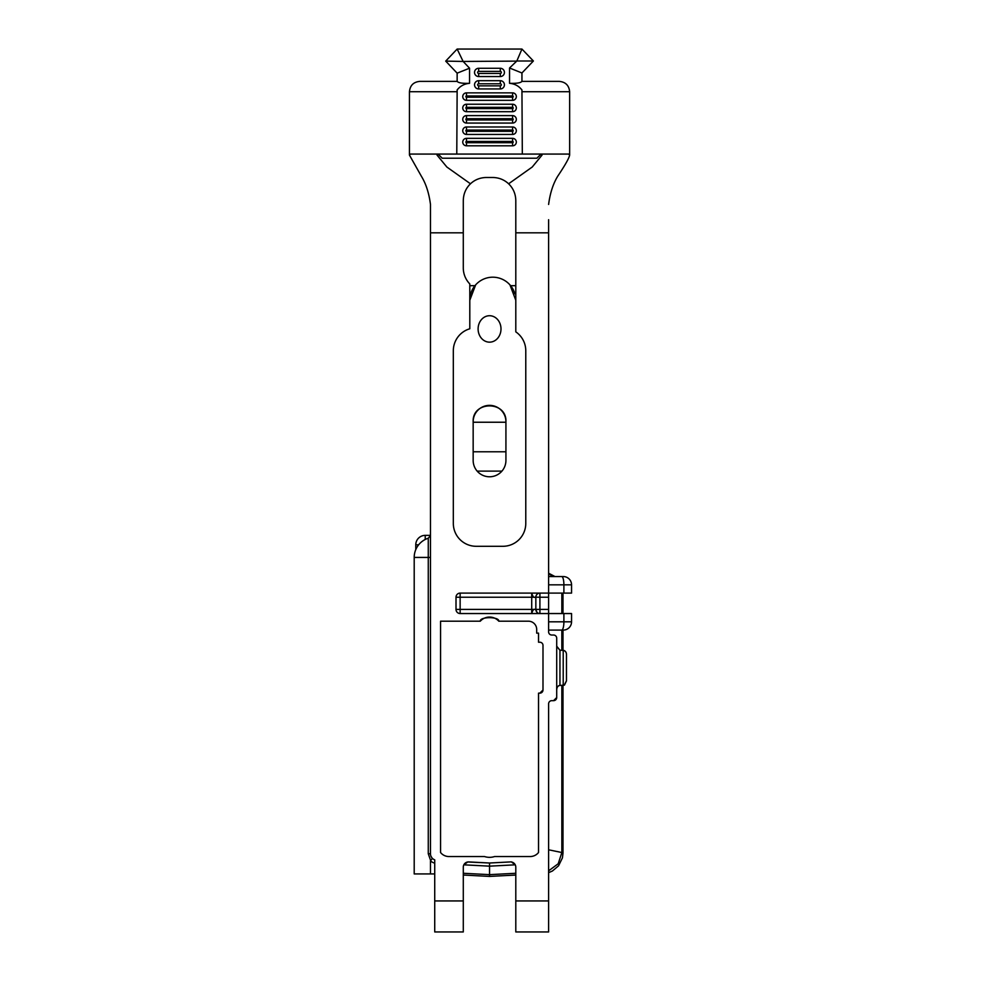 <?xml version="1.0" encoding="UTF-8"?>
<svg xmlns="http://www.w3.org/2000/svg" width="981" height="981" viewBox="0 0 981 981"><rect width="100%" height="100%" fill="white"/><g stroke="black" fill="none" stroke-linecap="round" stroke-linejoin="round"><path stroke-width="1.47" d="M438.102 154.103L442.21 158.211L536.889 158.211L540.985 154.103M551.371 154.066L427.728 154.066M530.181 856.536A10.644 10.644 0 0 0 538.532 852.501L538.532 693.15L539.844 693.15L542.996 689.999A3.151 3.151 0 0 1 539.844 693.15L542.996 689.999L542.996 645.375A3.151 3.151 0 0 0 539.844 642.224L538.532 642.224L538.532 633.137L536.693 633.137L536.693 629.459A8.265 8.265 0 0 0 528.428 621.194L498.789 621.194C499.39 616.522 479.709 616.522 480.298 621.194L440.555 621.194L440.555 852.501A10.644 10.644 0 0 0 448.906 856.536L484.479 856.536A16.383 16.383 0 0 0 494.608 856.536L530.181 856.536M515.798 873.274L489.544 874.647L489.544 863.01L468.82 861.919A5.248 5.248 0 0 0 463.29 867.167L463.29 900.938L434.73 900.938L434.73 931.95L463.29 931.95L463.29 900.938M548.612 219.707L548.612 593.652M463.29 232.828L463.29 200.48C463.461 193.833 465.852 188.266 470.475 183.79C474.878 179.707 480.15 177.61 486.294 177.487L492.805 177.487C498.937 177.61 504.209 179.707 508.612 183.79C513.235 188.266 515.638 193.833 515.798 200.48L515.798 331.86A22.894 22.894 0 0 1 525.779 350.757L525.779 523.4A22.894 22.894 0 0 1 502.885 546.294L476.214 546.294A22.894 22.894 0 0 1 453.32 523.4L453.32 350.757A22.894 22.894 0 0 1 469.801 328.782L469.801 283.938A22.992 22.992 0 0 1 463.29 267.899L463.29 232.828L430.475 232.828L430.475 204.453L430.475 219.707M434.73 900.938L434.73 859.847A6.511 6.511 0 0 1 430.475 853.74L430.475 232.828M487.545 862.912L467.729 861.98L463.841 864.825L489.544 866.162L515.246 864.825L511.359 861.87L489.544 863.01M511.371 861.98A5.248 5.248 0 0 1 515.798 867.167L515.798 931.95L548.612 931.95L548.612 703.806A3.151 3.151 0 0 1 551.763 700.667L553.554 700.667L556.705 697.565M553.554 635.026L551.763 635.026A3.151 3.151 0 0 1 548.612 631.874A3.151 3.151 0 0 0 551.763 635.026L553.554 635.026A3.151 3.151 0 0 1 556.705 638.177L556.705 697.516A3.151 3.151 0 0 1 553.554 700.667M548.612 630.084L563.29 630.084A8.265 8.265 -90 0 0 571.555 621.807L571.555 613.542L460.138 613.542L460.138 609.409L456.006 609.409L456.006 597.233A4.132 4.132 180 0 1 460.138 593.1L548.612 593.1L548.612 631.874M456.006 609.409A4.132 4.132 180 0 0 460.138 613.542M480.298 621.194A12.397 12.397 0 0 1 498.789 621.194M445.705 61.116L463.13 61.447L457.146 49.05L445.705 61.116L457.146 73.158L457.146 81.386M522.321 91.724L569.642 91.724C569.029 85.445 565.583 81.999 559.305 81.386L521.892 81.386C520.703 82.907 516.582 83.544 509.544 83.311C514.669 83.777 518.802 85.985 521.941 89.958L522.321 154.066L456.778 154.066L457.146 89.958C460.285 85.985 464.43 83.777 469.556 83.311L469.556 68.204L463.13 61.447L516.57 61.116M521.941 81.386L521.941 72.974L509.544 67.996L516.84 61.006L533.394 60.994L521.941 49.05L457.146 49.05M516.84 61.006L521.941 49.05M521.941 72.974L533.394 60.994M548.612 609.409L539.918 609.409L539.918 613.542A4.059 4.059 0 0 1 535.847 609.483L536.999 612.316L535.847 609.483L535.847 597.159C537.11 593.419 537.11 593.419 535.847 597.159C537.11 593.419 537.11 593.419 535.847 597.159C535.908 595.688 533.909 600.507 531.714 593.1L531.714 609.409L460.138 609.409L460.138 593.1M473.161 421.744A16.383 16.383 0 0 1 489.544 405.361A16.383 16.383 0 0 1 505.926 421.744L505.926 460.396A16.383 16.383 0 0 1 489.544 476.778A16.383 16.383 0 0 1 473.161 460.396L473.161 421.744C472.143 400.616 506.944 400.616 505.926 421.744L505.926 423.216M469.556 83.311C462.505 83.544 458.397 82.907 457.195 81.386L419.782 81.386C413.504 81.999 410.058 85.445 409.445 91.724L456.778 91.724M469.556 68.204L457.146 73.158M500.298 68.278A4.132 4.132 0 0 1 504.43 72.41A4.132 4.132 0 0 1 500.298 76.555L478.667 76.555A4.132 4.132 0 0 1 474.534 72.41A4.132 4.132 0 0 1 478.667 68.278L500.298 68.278L500.298 71.38A1.03 1.03 0 0 1 501.328 72.41A1.03 1.03 0 0 1 500.298 73.452L478.667 73.452A1.03 1.03 0 0 1 477.637 72.41A1.03 1.03 0 0 1 478.667 71.38L500.298 71.38M512.597 115.611A3.728 3.728 0 0 1 516.325 119.339A3.728 3.728 0 0 1 512.597 123.066L466.478 123.066A3.728 3.728 0 0 1 462.75 119.339A3.728 3.728 0 0 1 466.478 115.611L512.597 115.611L512.597 118.713A0.625 0.625 0 0 1 513.222 119.339A0.625 0.625 0 0 1 512.597 119.964L466.478 119.964A0.625 0.625 0 0 1 465.852 119.339A0.625 0.625 0 0 1 466.478 118.713L512.597 118.713M512.597 126.978A3.728 3.728 0 0 1 516.325 130.706A3.728 3.728 0 0 1 512.597 134.434L466.478 134.434A3.728 3.728 0 0 1 462.75 130.706A3.728 3.728 0 0 1 466.478 126.978L512.597 126.978L512.597 130.081A0.625 0.625 0 0 1 513.222 130.706A0.625 0.625 0 0 1 512.597 131.331L466.478 131.331A0.625 0.625 0 0 1 465.852 130.706A0.625 0.625 0 0 1 466.478 130.081L512.597 130.081M478.667 88.952A4.132 4.132 0 0 1 474.534 84.82A4.132 4.132 0 0 1 478.667 80.687L500.298 80.687A4.132 4.132 0 0 1 504.43 84.82A4.132 4.132 0 0 1 500.298 88.952L478.667 88.952L478.667 85.85A1.03 1.03 0 0 1 477.637 84.82A1.03 1.03 0 0 1 478.667 83.79L500.298 83.79A1.03 1.03 0 0 1 501.328 84.82A1.03 1.03 0 0 1 500.298 85.85L478.667 85.85M512.597 104.231A3.728 3.728 0 0 1 516.325 107.959A3.728 3.728 0 0 1 512.597 111.687L466.478 111.687A3.728 3.728 0 0 1 462.75 107.959A3.728 3.728 0 0 1 466.478 104.231L512.597 104.231L512.597 107.334A0.625 0.625 0 0 1 513.222 107.959A0.625 0.625 0 0 1 512.597 108.597L466.478 108.597A0.625 0.625 0 0 1 465.852 107.959A0.625 0.625 0 0 1 466.478 107.334L512.597 107.334M466.478 145.801A3.728 3.728 0 0 1 462.75 142.073A3.728 3.728 0 0 1 466.478 138.346L512.597 138.346A3.728 3.728 0 0 1 516.325 142.073A3.728 3.728 0 0 1 512.597 145.801L466.478 145.801L466.478 142.699A0.625 0.625 0 0 1 465.852 142.073A0.625 0.625 0 0 1 466.478 141.448L512.597 141.448A0.625 0.625 0 0 1 513.222 142.073A0.625 0.625 0 0 1 512.597 142.699L466.478 142.699M512.597 92.864A3.728 3.728 0 0 1 516.325 96.592A3.728 3.728 0 0 1 512.597 100.32L466.478 100.32A3.728 3.728 0 0 1 462.75 96.592A3.728 3.728 0 0 1 466.478 92.864L512.597 92.864L512.597 95.966A0.625 0.625 0 0 1 513.222 96.592A0.625 0.625 0 0 1 512.597 97.217L466.478 97.217A0.625 0.625 0 0 1 465.852 96.592A0.625 0.625 0 0 1 466.478 95.966L512.597 95.966M463.29 873.274L489.544 874.647L489.544 876.229M535.847 609.483C535.908 610.942 533.909 606.111 531.714 613.542L531.714 609.409L539.918 609.409L539.918 597.233L535.847 597.159A4.059 4.059 0 0 1 539.918 593.1A4.059 4.059 0 0 0 535.847 597.159M489.544 342.161A13.219 11.441 -90 0 1 478.103 328.942A13.219 11.441 -90 0 1 489.544 315.723A13.219 11.441 -90 0 1 500.997 328.942A13.219 11.441 -90 0 1 489.544 342.161M556.705 685.118L556.705 690.072C556.803 687.289 557.882 685.744 559.955 685.437L564.455 685.118L566.466 680.912L566.466 654.781C566.528 652.316 565.448 650.808 563.217 650.244L559.955 650.244L556.705 646.172L556.705 638.177M566.466 654.891L566.466 680.789L564.271 685.118L563.217 685.351L563.217 650.342C565.448 650.906 566.54 652.426 566.466 654.891M563.217 650.342L559.955 650.342L559.955 685.351L563.217 685.351M548.612 576.558L563.29 576.558A8.265 8.265 90 0 1 571.555 584.835L571.555 593.1L571.555 584.835L571.555 593.1L548.612 593.1M430.475 535.589L428.268 538.238L428.268 557.429L414.203 557.429L414.203 873.936L434.73 873.936M456.006 597.233L535.847 597.233M571.555 613.542L571.555 621.807L571.555 613.542L571.555 621.807L548.612 621.807M559.955 685.351C557.895 685.658 556.803 687.203 556.705 689.986M559.955 650.342L556.705 646.246M515.798 931.95L515.798 917.689M456.778 154.066L410.463 154.066L409.445 155.096L421.352 176.2C425.987 183.778 429.028 193.196 430.475 204.453M477.379 179.278A22.992 22.992 0 0 0 470.475 183.79L446.858 167.028L437.036 155.096L438.47 154.066M514.89 293.834A22.992 22.992 0 0 0 469.801 300.247L475.626 284.956L475.012 285.679L469.801 285.679M453.32 523.4A22.894 22.894 0 0 0 476.214 546.294L502.885 546.294M515.798 285.679L510.598 285.679L509.973 284.956L515.798 300.247M522.321 154.066L568.637 154.066L569.642 155.096C569.139 158.064 565.166 165.102 557.735 176.2C553.112 183.778 550.071 193.196 548.612 204.453M540.617 154.066L542.052 155.096L532.229 167.028L508.612 183.79M463.29 909.35L463.29 880.411M467.005 862.152L465.852 862.667M429.739 873.936L414.203 873.936M434.73 859.847A6.511 6.511 0 0 1 432.4 858.363L430.475 860.877L430.475 873.936M430.61 860.447L428.268 853.74L430.475 853.74M430.929 856.143L431.922 857.823M548.612 232.828L515.798 232.828M548.612 900.938L515.798 900.938M505.926 422.235L473.161 422.235M473.161 451.787L505.926 451.787M501.929 471.113L477.158 471.113M500.298 73.452L500.298 76.555M478.667 68.278L478.667 71.38M478.667 73.452L478.667 76.555M512.597 119.964L512.597 123.066M466.478 118.713L466.478 115.611M466.478 119.964L466.478 123.066M512.597 131.331L512.597 134.434M466.478 130.081L466.478 126.978M466.478 131.331L466.478 134.434M478.667 80.687L478.667 83.79M500.298 85.85L500.298 88.952M500.298 83.79L500.298 80.687M512.597 108.597L512.597 111.687M466.478 104.231L466.478 107.334M466.478 108.597L466.478 111.687M466.478 141.448L466.478 138.346M512.597 142.699L512.597 145.801M512.597 138.346L512.597 141.448M512.597 97.217L512.597 100.32M466.478 92.864L466.478 95.966M466.478 97.217L466.478 100.32M509.544 67.996L509.544 83.311M548.612 573.946L553.738 576.558M548.612 849.791L561.843 852.526A4.93 0.858 -0 0 1 562.996 853.078L562.996 685.437M561.843 685.437L561.843 852.526L558.201 863.77L548.612 870.821M415.772 549.618L415.772 544.823L418.642 544.823M425.227 539.476L425.227 535.368A9.454 9.454 0 0 0 415.772 544.823M561.843 650.244L561.843 630.084M561.843 613.542L561.843 593.1M561.757 630.084A8.265 2.146 -90 0 0 563.891 621.807L563.891 613.542M548.612 597.233L539.918 597.233L539.918 593.1M561.757 576.558A8.265 2.146 90 0 1 563.891 584.835L571.555 584.835M548.612 584.835L563.891 584.835L563.891 593.1M428.268 853.74L428.268 557.429L430.475 557.429M430.475 860.877A9.663 9.663 0 0 0 434.73 863.133M554.988 576.558L548.612 573.223M463.29 875.04L489.544 876.413L515.798 875.04M548.612 872.649L552.401 871.018L558.557 865.806L562.432 857.86L562.996 853.078M562.996 650.244L562.996 630.084M562.996 613.542L562.996 593.1M428.268 538.238A20.11 20.11 0 0 0 414.203 557.429M425.227 535.368L430.475 535.368M409.445 155.096L409.445 91.724M569.642 155.096L569.642 91.724M548.612 592.549L548.612 593.346"/></g></svg>
